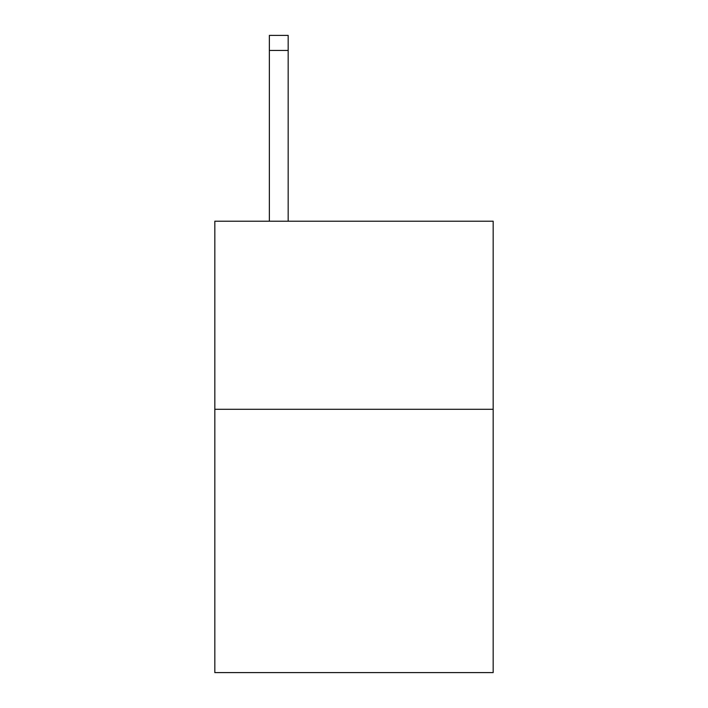 <?xml version="1.0" encoding="UTF-8"?>
<svg xmlns="http://www.w3.org/2000/svg" width="708" height="708" viewBox="0 0 708 708"><rect width="100%" height="100%" fill="white"/><g stroke="black" fill="none" stroke-linecap="round" stroke-linejoin="round"><path stroke-width="1.06" d="M493.175 409.295L493.175 672.6L214.825 672.6L214.825 221.215L493.175 221.215L493.175 409.295L214.825 409.295M288.174 221.215L288.174 50.445L269.367 50.445L269.367 35.4L288.174 35.4L288.174 50.445M269.367 221.215L269.367 50.445M288.174 35.4L269.367 35.4"/></g></svg>

